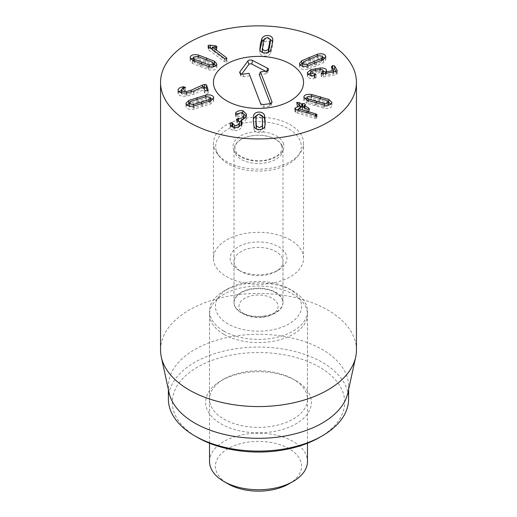 <?xml version="1.0" encoding="UTF-8"?>
<svg xmlns="http://www.w3.org/2000/svg" width="517" height="517" viewBox="0 0 517 517"><rect width="100%" height="100%" fill="white"/><g stroke="black" fill="none" stroke-linecap="round" stroke-linejoin="round"><path stroke-width="0.39" stroke-dasharray="2.58 1.94" d="M316.378 104.705L324.424 106.825L328.385 106.024L328.689 105.326L327.119 103.717L311.286 99.148L307.318 99.943L307.02 100.647L308.591 102.256L316.378 104.705L316.378 103.154M324.424 105.119L324.424 106.825M327.119 100.518L327.119 103.717M311.286 95.949L311.286 99.148M308.591 100.809L308.591 102.256M306.852 100.117L306.852 103.316L324.004 108.266C327.616 108.777 330.079 108.318 331.384 106.89L331.927 105.642L331.048 104.033M324.004 105.067L324.004 108.266M328.857 102.657L311.706 97.707L307.02 97.694M311.706 96.02L311.706 97.707M304.662 98.741L303.783 100.33L306.852 103.316M295.485 109.229L295.485 112.428L315.053 118.419L316.74 118.458L317.018 118.063L317.018 114.864M295.136 108.99L294.8 111.646L294.8 108.447M297.314 113.133L297.314 109.934L295.136 111.187L295.485 112.428M316.74 115.259L316.74 118.458L316.326 117.275L315.622 116.991L298.613 111.885L302.316 109.733L306.956 112.254L309.166 112.525L309.457 108.913M315.622 115.356L315.622 116.991M298.677 110.334L298.677 111.924M298.613 110.321L298.613 111.885M309.166 112.525L308.675 111.252L304.339 108.764L305.405 107.678L305.405 104.479M304.339 107.555L304.339 108.764L304.3 107.53M305.12 104.906L305.12 108.105L304.772 106.935L304.235 106.696M302.742 106.638L301.385 107.077M300.002 106.282L297.004 105.558L296.719 105.966L296.719 102.767M297.004 105.558L297.495 106.832L299.899 108.208L298.613 109.165M299.899 105.009L299.957 107.904M198.237 102.069L190.624 104.667L189.144 106.256L189.493 107L193.5 107.717L209.049 102.838L210.529 101.248L210.186 100.505L206.173 99.781L198.237 102.069L198.237 98.87M190.624 101.468L190.624 104.667M193.5 106.03L193.5 107.717M209.049 101.429L209.049 102.838M206.173 96.582L206.173 99.781M205.669 96.685L205.669 98.353L188.821 103.646M186.805 104.977L185.933 106.599L186.547 107.924C187.936 109.326 190.424 109.733 194.004 109.152L210.852 103.859L213.747 100.905L212.868 99.329M194.004 105.953L194.004 109.152M210.852 100.66L210.852 103.859M210.529 98.282L205.669 98.353M202.502 86.966L202.502 88.245L191.167 93.422L186.43 94.721C183.587 94.973 181.894 94.54 181.344 93.422L181.299 92.75M204.002 87.703L202.502 88.245M181.344 92.763L181.344 93.422C181.137 92.433 182.12 91.716 184.272 91.263L185.467 90.469L183.593 89.932L181.299 90.475M184.272 88.064L184.272 91.263M185.48 87.347L185.48 90.546L185.467 87.425M183.593 88.233L183.593 89.932M182.96 88.433L182.96 90.029M178.061 90.617L178.061 93.816C179.082 95.8 182.029 96.576 186.915 96.156L193.552 94.307L203.53 89.687L204.874 93.68L206.742 94.184L208.177 93.338L207.401 90.869M178.869 91.703L178.061 93.816M203.53 86.488L203.53 89.687M203.614 86.481L203.614 89.68M208.196 90.262L208.196 93.461L208.177 90.378M270.288 43.15L270.255 42.549L267.586 40.675L264.265 42.161L262.979 47.215L262.306 52.32L264.969 54.188L268.291 52.702L268.556 52.12M270.255 39.35L270.255 42.549M264.265 38.962L264.265 42.161M268.291 52.262L268.291 52.702M270.611 50.084L270.611 53.283L272.123 47.803L272.621 41.806M272.737 40.946L272.737 42.278M270.223 39.234L267.955 38.756L264 39.544M259.818 49.386L259.818 52.585C260.238 54.724 261.828 55.894 264.601 56.114C267.386 56.256 269.389 55.313 270.611 53.283M259.935 49.865L259.818 52.585M210.949 48.424L208.429 48.52L208.021 49.037L208.674 49.929L224.468 61.665L226.62 62.111L226.401 60.799L212.261 50.291L216.649 50.485L217.004 46.821M212.261 49.393L212.261 50.291M212.3 47.073L212.3 50.272M215.906 47.37L215.906 50.569M216.649 47.286L216.649 50.485L216.5 49.302L212.261 48.54M216.5 47.338L216.5 49.302M226.62 62.111L227.008 61.633L227.008 58.434M205.333 62.37L197.824 59.668L193.713 60.172L193.242 61.032L194.463 62.557L209.152 68.257L213.262 67.759L213.741 66.9L212.513 65.375L205.333 62.37L205.333 59.171M197.824 56.469L197.824 59.668M194.463 61.264L194.463 62.557M209.152 66.609L209.152 68.257M212.513 62.176L212.513 65.375M213.741 64.037L198.56 58.279L193.242 58.02M198.56 56.67L198.56 58.279M190.935 59.087L190.088 60.618L192.505 63.475L208.416 69.653C211.886 70.428 214.432 70.157 216.041 68.839L216.894 67.313L216.041 65.646M192.505 60.276L192.505 63.475M208.416 66.454L208.416 69.653M235.629 113.695L235.532 116.551L235.532 113.352M235.946 113.953L235.629 116.144L236.256 117.256L241.859 115.73L243.992 117.747M236.256 114.057L236.256 117.256M237.768 113.566L237.768 116.764M241.859 112.532L241.859 115.73M243.572 119L241.032 121.366M238.466 120.526L238.466 121.547L236.508 122.665L236.508 119.466M239.461 121.631L238.466 121.547M236.618 119.828L236.618 122.232L239.526 125.308M237.452 120.19L237.452 123.389M239.138 126.452L239.138 126.665C238.208 128.287 236.734 128.959 234.718 128.688L232.65 126.607M234.718 127.466L234.718 128.688M230.866 125.915L230.188 127.344L230.188 124.145M230.22 124.532L230.22 126.936C229.916 128.675 231.118 129.883 233.807 130.555C237.361 130.995 239.927 129.877 241.504 127.195L242.001 125.418L241.555 123.899M233.807 127.356L233.807 130.555M241.504 123.996L241.504 127.195M241.032 123.259L241.058 123.214C242.822 123.02 244.457 121.831 245.95 119.64L246.564 117.417L246.189 115.931M241.058 120.015L241.058 123.214M245.95 116.441L245.95 119.64M242.828 112.829L242.828 113.876C239.869 113.514 237.574 114.128 235.946 115.718M243.959 114.179L242.828 113.876M256.303 128.914L259.45 130.82L262.455 128.959M262.63 126.969L262.106 118.884L259.043 117.223L256.083 118.942L255.863 121.075M262.106 115.685L262.106 118.884M256.083 115.743L256.083 118.942M253.356 120.39L253.989 129.612C254.875 131.699 256.716 132.746 259.508 132.759C262.3 132.688 264.077 131.609 264.84 129.502L265.143 124.455M253.989 126.413L253.989 129.612M264.84 126.303L264.84 129.502M262.19 115.937L258.985 115.291L256.044 115.892M314.058 75.592L314.058 78.791L316.023 77.757L310.769 76.122L310.639 75.359M316.023 74.926L316.068 77.944L316.068 74.745M310.769 75.385L310.769 76.122C310.362 75.314 310.982 74.603 312.63 73.989L319.68 72.71C321.664 72.632 322.854 72.987 323.248 73.776L323.383 74.267L323.383 73.789M323.248 70.577L323.248 73.776L321.186 76.684L323.299 77.001L336.024 74.661L337.213 73.789L335.934 71.482M321.141 73.317L321.141 76.516L321.186 73.485M337.258 70.771L337.258 73.97L337.213 70.939M332.689 68.774L331.462 69.75L333.407 73.769L325.529 75.217L326.537 73.744L325.516 72.121M331.403 66.357L331.462 69.75L331.462 66.551M333.601 71.908L333.407 73.769L333.407 71.947M325.516 75.185L325.516 73.395L325.529 75.217M326.35 71.204L326.35 73.02M323.383 71.327L320.262 71.178L315.331 71.805L310.639 72.968M307.57 73.511L307.57 76.71C308.675 78.261 310.84 78.959 314.058 78.791M308.21 74.261L307.331 75.85L307.57 76.71M314.614 64.806L321.593 61.672L322.724 60.172L322.194 59.274L318.058 58.854L303.718 64.845L302.587 66.338L303.117 67.242L307.253 67.662L314.614 64.806L314.614 63.429M321.593 60.431L321.593 61.672M318.058 55.655L318.058 58.854M303.718 61.646L303.718 64.845M307.253 66.027L307.253 67.662M308.067 65.84L308.067 69.039L316.113 66.002L323.603 62.551L325.852 59.733L325.012 58.221M323.603 59.352L323.603 62.551M317.244 55.901L317.244 57.471L302.587 63.442M322.724 57.148L317.244 57.471M300.293 65.09L299.459 66.777L300.396 68.38C302.09 69.659 304.649 69.885 308.067 69.039M238.415 269.932L241.187 271.535A24.486 14.14 180 0 1 234.014 261.537A24.486 14.14 180 0 1 249.129 248.477A24.486 14.14 180 0 1 275.813 251.54A24.486 14.14 180 0 1 282.986 261.537A24.486 14.14 180 0 1 275.813 271.535A24.486 14.14 180 0 1 241.187 271.535L238.415 269.932A28.403 16.402 0 0 0 278.585 269.932A28.403 16.402 0 0 0 278.585 246.745A28.403 16.402 0 0 0 238.415 246.745A28.403 16.402 0 0 0 238.415 269.932L238.415 269.932M275.813 292.784A24.486 14.14 0 0 0 249.129 289.714A24.486 14.14 0 0 0 234.014 302.775A24.486 14.14 0 0 0 241.187 312.772A24.486 14.14 0 0 0 267.871 315.835A24.486 14.14 0 0 0 282.986 302.775A24.486 14.14 0 0 0 275.813 292.784M290.36 239.946A45.057 26.012 0 0 0 241.258 234.304A45.057 26.012 0 0 0 213.443 258.338A45.057 26.012 0 0 0 258.5 284.35A45.057 26.012 0 0 0 303.557 258.338A45.057 26.012 0 0 0 290.36 239.946M295.898 380.699L293.126 379.097A48.973 28.273 0 0 0 293.126 379.097A48.973 28.273 0 0 0 223.867 379.097A48.973 28.273 0 0 0 209.527 399.092A48.973 28.273 0 0 0 223.874 419.087A48.973 28.273 0 0 0 277.241 425.213A48.973 28.273 0 0 0 307.473 399.092A48.973 28.273 0 0 0 293.133 379.097L295.898 380.699A52.889 30.535 180 0 1 295.898 423.882A52.889 30.535 180 0 1 221.102 423.882A52.889 30.535 180 0 1 221.102 380.699A52.889 30.535 180 0 1 295.898 380.699M223.874 334.312A48.973 28.273 180 0 1 209.527 314.323A48.973 28.273 180 0 1 258.5 286.043A48.973 28.273 180 0 1 307.473 314.323A48.973 28.273 180 0 1 277.241 340.444A48.973 28.273 180 0 1 223.874 334.312M319.448 437.479A86.19 49.761 0 0 0 319.448 367.102A86.19 49.761 0 0 0 197.552 367.102A86.19 49.761 0 0 0 197.552 437.479M168.387 399.092A90.113 52.023 180 0 1 224.016 351.024A90.113 52.023 180 0 1 322.22 362.307A90.113 52.023 180 0 1 348.613 399.092M169.091 392.784A90.113 52.023 180 0 1 168.387 386.296A90.113 52.023 180 0 1 224.016 338.234A90.113 52.023 180 0 1 322.22 349.511A90.113 52.023 180 0 1 348.613 386.296A90.113 52.023 180 0 1 347.909 392.784M356.446 350.009A97.946 56.547 0 0 0 327.759 310.026A97.946 56.547 0 0 0 221.017 297.766A97.946 56.547 0 0 0 160.554 350.009M241.762 74.054L240.909 75.204A1.887 1.092 0 0 0 240.793 75.837A1.887 1.092 0 0 0 243.055 76.697L249.814 75.837L261.466 106.243A1.887 1.092 0 0 0 263.715 107.071L269.454 106.34A1.887 1.092 0 0 0 270.902 105.481A1.887 1.092 0 0 0 270.889 105.041L270.339 103.6M259.243 74.629L266.003 73.769A1.887 1.092 0 0 0 267.451 72.91A1.887 1.092 0 0 0 266.862 71.895L265.609 71.243M249.02 73.356L249.814 75.837M262.733 317.367A19.588 11.309 0 0 0 272.349 314.317A19.588 11.309 0 0 0 272.349 298.328A19.588 11.309 0 0 0 244.651 298.328A19.588 11.309 0 0 0 244.651 314.317A19.588 11.309 0 0 0 262.733 317.367M263.786 316.126A24.486 14.14 0 0 0 275.813 312.32A24.486 14.14 0 0 0 282.986 302.322A24.486 14.14 0 0 0 258.5 288.189A24.486 14.14 0 0 0 234.014 302.322A24.486 14.14 0 0 0 241.187 312.32A24.486 14.14 0 0 0 263.786 316.126M282.411 146.311A24.486 14.14 0 0 0 255.837 135.305A24.486 14.14 0 0 0 234.014 149.361A24.486 14.14 0 0 0 263.786 163.165A24.486 14.14 0 0 0 282.986 149.361A24.486 14.14 0 0 0 282.411 146.311M216.713 151.714A42.795 24.706 0 0 0 219.434 156.464A42.795 24.706 0 0 0 258.5 171.082A42.795 24.706 0 0 0 297.566 156.464A42.795 24.706 0 0 0 262.836 121.799A42.795 24.706 0 0 0 216.713 151.714M214.51 148.793A45.057 26.012 180 0 1 213.443 143.177A45.057 26.012 180 0 1 258.5 117.165A45.057 26.012 180 0 1 303.557 143.177A45.057 26.012 180 0 1 299.627 153.795A45.057 26.012 180 0 1 258.5 169.188A45.057 26.012 180 0 1 217.373 153.795A45.057 26.012 180 0 1 214.51 148.793M209.527 461.468A48.973 28.273 180 0 1 239.759 435.346A48.973 28.273 180 0 1 293.126 441.479A48.973 28.273 180 0 1 307.473 461.468M288.977 483.86A43.098 24.881 0 0 0 288.971 448.672A43.098 24.881 0 0 0 228.029 448.672A43.098 24.881 0 0 0 228.023 483.86M223.874 331.113A48.973 28.273 0 0 0 277.241 337.246A48.973 28.273 0 0 0 307.473 311.124A48.973 28.273 0 0 0 293.133 291.129A48.973 28.273 0 0 0 293.126 291.129A48.973 28.273 0 0 0 223.867 291.129A48.973 28.273 0 0 0 209.527 311.124A48.973 28.273 0 0 0 223.874 331.113M228.029 323.913A43.098 24.881 180 0 1 228.023 288.732A43.098 24.881 180 0 1 288.977 288.732A43.098 24.881 180 0 1 288.971 323.92A43.098 24.881 180 0 1 228.029 323.913M319.351 98.075L319.351 101.274M315.234 102.825L315.234 106.024M320.495 98.404L320.495 99.955M315.053 115.22L315.053 118.419M316.326 115.388L316.326 117.275M302.316 106.534L302.316 109.733M302.619 106.567L302.619 109.766M306.956 109.055L306.956 112.254M308.675 109.488L308.675 111.252M301.922 106.767L301.922 107.239M299.22 104.621L299.22 105.83M297.495 103.633L297.495 106.832M201.41 103.923L201.41 105.442M197.016 99.258L197.016 100.77M202.632 103.542L202.632 106.741M191.167 92.058L191.167 93.422M186.43 92.995L186.43 94.721M186.915 92.957L186.915 96.156M193.552 91.108L193.552 94.307M204.874 90.481L204.874 93.68M262.979 44.016L262.979 47.215M272.123 44.604L272.123 47.803M226.401 58.99L226.401 60.799M215.033 47.299L215.033 48.798M210.387 48.003L210.387 48.372M208.429 46.536L208.429 48.52M208.674 46.73L208.674 49.929M224.468 58.466L224.468 61.665M201.624 64.127L201.624 65.556M206.761 59.726L206.761 61.142M200.195 63.578L200.195 66.777M238.279 120.435L238.279 121.514M237.284 120.164L237.284 123.363M230.382 125.114L230.382 126.419M262.571 120.797L262.571 123.996M253.369 120.888L253.369 124.086M314.814 75.501L314.814 78.7M314.485 75.553L314.485 77.35M312.63 70.79L312.63 73.989M316.1 69.995L316.1 73.194M319.68 69.511L319.68 72.71M322.013 73.886L322.013 75.708M323.299 73.802L323.299 77.001M336.024 71.462L336.024 74.661M320.262 69.498L320.262 71.178M315.331 70.144L315.331 71.805M310.885 71.837L310.885 72.884M310.717 58.499L310.717 61.697M316.113 62.803L316.113 66.002M309.218 59.125L309.218 60.502M271.522 102.993L270.889 105.041M266.229 71.159L266.003 73.769M267.037 70.984L266.862 71.895M240.444 73.556L240.909 75.204M243.281 74.093L243.055 76.697M260.439 103.174L261.466 106.243M263.941 104.466L263.715 107.071M269.68 103.73L269.454 106.34M283.368 143.203A25.469 14.702 180 0 1 250.829 160.399A25.469 14.702 180 0 1 241.303 135.532A25.469 14.702 180 0 1 283.368 143.203M307.02 100.647L307.02 100.195M331.927 102.444L331.927 105.642M303.783 97.131L303.783 100.33M304.235 107.497L304.235 108.654M300.002 107.879L300.002 108.318M210.529 101.248L210.529 100.821M185.933 103.4L185.933 106.599M213.747 97.707L213.747 100.905M177.984 90.074L177.984 93.273M272.814 39.893L272.814 43.092M259.741 48.579L259.741 51.778M208.021 45.839L208.021 49.037M193.242 61.032L193.242 60.696M190.088 57.419L190.088 60.618M216.894 64.114L216.894 67.313M242.001 122.219L242.001 125.418M246.564 114.218L246.564 117.417M253.324 118.535L253.324 121.734M265.169 123.111L265.169 126.31M333.614 71.908L333.614 73.66M326.537 70.545L326.537 73.744M307.331 72.651L307.331 75.85M325.852 56.534L325.852 59.733M299.459 63.578L299.459 66.777M275.813 271.535L278.585 269.932M282.986 302.775L282.986 261.537M234.014 302.775L234.014 261.537M223.867 379.097L221.102 380.699M209.527 314.323L209.527 399.092M307.473 314.323L307.473 399.092M303.557 258.338L303.557 143.177M213.443 258.338L213.443 143.177M168.387 386.296L168.387 389.553M348.613 386.296L348.613 389.553M267.451 72.91L268.485 69.827M240.793 75.837L239.759 72.755M270.902 105.481L271.929 102.398M272.349 314.317L275.813 312.32M244.651 314.317L241.187 312.32M282.986 302.322L282.986 149.361M234.014 302.322L234.014 149.361M281.539 145.503C281.145 144.657 280.388 141.135 271.457 137.399C262.759 134.549 254.177 134.53 245.698 137.341C241 139.183 237.904 141.315 236.398 143.732C234.744 146.802 234.505 149.206 235.674 150.951C236.696 156.651 254.28 163.689 268.168 159.559C284.279 154.344 282.411 147.474 281.539 145.503M297.566 156.464L299.627 153.795M219.434 156.464L217.373 153.795M307.473 443.237L307.473 311.124M209.527 443.237L209.527 311.124M228.023 288.732L223.867 291.129M288.977 288.732L293.133 291.129"/><path stroke-width="0.78" d="M324.424 103.626L328.385 102.825L328.689 102.127L327.119 100.518L311.286 95.949L307.318 96.744L307.02 97.448L308.591 99.057L324.424 103.626L324.424 105.119M308.591 99.057L308.591 100.809M311.706 94.508L328.857 99.458L331.927 102.444L331.384 103.691C330.079 105.119 327.616 105.578 324.004 105.067L306.852 100.117L303.783 97.131L304.319 95.884C305.631 94.456 308.093 93.997 311.706 94.508L311.706 96.02M328.857 99.458L328.689 102.579M331.048 104.033L328.857 102.657M307.02 97.694L304.662 98.741M294.8 108.447L299.957 105.184L297.495 103.633L297.004 102.36L299.22 102.631L301.618 104.007L302.742 103.562L304.772 103.736L305.12 104.906L304.339 105.565L308.675 108.053L309.166 109.326L306.956 109.055L302.316 106.534L298.613 108.686L316.326 114.076L316.74 115.259L315.053 115.22L297.314 109.934L295.485 109.229L295.136 107.988L295.136 108.99M317.018 114.864L316.74 115.259M315.622 113.792L315.622 115.356M298.677 108.725L298.677 110.334M298.613 108.686L298.613 110.321M309.457 108.913L309.166 109.326M304.3 105.384L304.339 107.555M305.405 104.479L305.12 104.906M302.742 103.562L302.742 106.638M304.772 106.935L302.742 106.76M301.385 107.077L300.002 106.282M296.719 102.767L297.004 102.36M299.957 107.904L299.899 105.009M298.613 109.165L297.301 109.927M193.5 104.524L209.049 99.639L210.529 98.049L210.186 97.306L206.173 96.582L190.624 101.468L189.144 103.057L189.493 103.801L193.5 104.524L193.5 106.03M209.049 99.639L209.049 101.429M205.669 95.154C209.249 94.572 211.737 94.979 213.127 96.382L213.747 97.707L210.852 100.66L194.004 105.953C190.424 106.534 187.936 106.127 186.547 104.725L185.933 103.4L188.821 100.447L205.669 95.154L205.669 96.685M188.821 100.447L188.821 103.646L186.805 104.977M189.144 103.478L188.821 103.646M212.868 99.329L210.529 98.282M202.502 85.046L204.745 84.381L206.522 84.891L208.177 90.139L206.742 90.986L204.874 90.481L203.53 86.488L193.552 91.108L186.915 92.957C182.029 93.377 179.082 92.601 178.061 90.617C177.958 88.717 179.593 87.457 182.96 86.837L185.467 87.27L184.272 88.064C182.12 88.517 181.137 89.234 181.344 90.223C181.894 91.341 183.587 91.774 186.43 91.522L191.167 90.223L202.502 85.046L202.502 86.966M207.401 90.869L206.522 88.09L204.002 87.703M181.299 93.118L181.299 89.919L181.344 92.763M183.593 86.733L183.593 88.233M182.96 86.837L182.96 88.433M178.061 90.617L177.984 90.074M181.299 90.475L178.869 91.703M206.522 84.891L206.522 88.09M268.291 52.702L270.255 42.549M262.306 52.32L262.268 48.52L262.306 49.121L264.969 50.989L268.291 49.503L270.255 39.35L267.586 37.476L264.265 38.962L262.979 44.016L262.332 52.437M270.288 43.15L270.255 39.35M268.291 49.503L268.291 52.262M261.951 38.387C263.172 36.358 265.169 35.414 267.955 35.557C270.727 35.77 272.317 36.946 272.737 39.079L272.123 44.604L270.611 50.084C269.389 52.114 267.386 53.057 264.601 52.915C261.828 52.695 260.238 51.526 259.818 49.386L260.432 43.848L261.951 38.387L261.951 41.586L259.935 49.865M272.737 39.079L272.737 40.946M272.621 41.806L270.223 39.234M264 39.544L261.951 41.586M216.5 46.103L216.649 47.286L212.261 47.092L226.401 57.6L226.62 58.912L224.468 58.466L208.674 46.73L208.021 45.839L208.429 45.322L210.387 45.173L216.5 46.103L216.5 47.338M212.261 47.092L212.261 49.393M217.004 46.821L216.649 47.286M212.261 48.54L210.949 48.424M227.008 58.434L226.62 58.912M194.463 59.358L209.152 65.058L213.262 64.56L213.741 63.701L212.513 62.176L197.824 56.469L193.713 56.973L193.242 57.833L194.463 59.358L194.463 61.264M209.152 65.058L209.152 66.609M214.477 61.258L216.894 64.114L216.041 65.64C214.432 66.958 211.886 67.229 208.416 66.454L192.505 60.276L190.088 57.419L190.935 55.894C192.55 54.576 195.09 54.304 198.56 55.08L214.477 61.258L214.477 64.457L213.741 64.037M198.56 55.08L198.56 56.67M193.242 58.02L190.935 59.087M216.041 65.646L214.477 64.457M235.532 113.352L235.946 112.519C237.574 110.929 239.869 110.315 242.828 110.677L246.564 114.218L245.95 116.441C244.457 118.632 242.822 119.821 241.058 120.015L242.001 122.219L241.504 123.996C239.927 126.678 237.361 127.796 233.807 127.356C231.118 126.684 229.916 125.476 230.22 123.737L230.382 123.22L231.933 122.535L234.718 125.489C236.734 125.76 238.208 125.088 239.138 123.466L239.526 122.109L236.618 119.033L238.466 118.348C240.754 118.658 242.454 117.87 243.572 116.002L243.992 114.548L241.859 112.532L236.256 114.057L235.629 112.945L235.629 113.695M235.946 112.519L235.946 113.953M243.572 116.002L243.572 119M243.992 114.548L243.714 118.91M238.466 118.348L238.466 120.526M241.032 121.366L239.461 121.631M236.508 119.466L236.618 119.828M239.138 123.466L239.138 126.452M239.526 122.109L239.281 126.368M234.718 125.489L234.718 127.466M232.65 123.479L232.65 126.62L231.933 125.734L230.866 125.915M232.689 127.066L232.65 123.447M230.188 124.145L230.22 124.532M241.032 120.06L241.032 123.259L241.555 123.899M242.828 110.677L242.828 112.829M246.189 115.931L243.959 114.179M255.863 117.876L256.387 125.961L259.45 127.621L262.41 125.902L262.571 120.797L262.106 115.685L259.043 114.024L256.083 115.743L255.921 124.061L256.387 129.16M256.387 125.961L256.387 128.953M262.41 125.902L262.41 128.979M262.455 128.959L262.63 123.77M253.66 115.343C254.416 113.242 256.193 112.157 258.985 112.092C261.783 112.099 263.625 113.145 264.51 115.233L265.131 120.771L264.84 126.303C264.077 128.41 262.3 129.489 259.508 129.56C256.716 129.547 254.875 128.5 253.989 126.413L253.369 120.888L253.66 115.343L253.356 120.39M265.143 124.455L264.51 118.432L262.19 115.937M264.51 115.233L264.51 118.432M256.044 115.892L253.66 118.542M326.35 69.821L326.537 70.545L325.529 72.018L333.407 70.57L331.462 66.551L332.689 65.588L334.661 65.963L337.213 70.59L336.024 71.462L323.299 73.802L321.186 73.485L323.248 70.577C322.854 69.789 321.664 69.433 319.68 69.511L312.63 70.79C310.982 71.404 310.362 72.115 310.769 72.923L316.023 74.558L314.058 75.592C310.84 75.76 308.675 75.062 307.57 73.511L307.331 72.651L310.885 69.685L320.262 67.979C323.526 67.837 325.555 68.451 326.35 69.821L326.35 71.204M310.639 75.663L310.639 72.464L310.769 75.385M323.383 74.267L323.248 70.577M335.934 71.482L334.661 69.162L332.689 68.787M332.689 65.588L332.689 68.774M333.407 71.947L333.601 70.428M325.529 72.018L325.529 73.395L325.516 71.986M325.516 72.121L323.383 71.327M310.639 72.968L308.21 74.261M321.593 58.473L322.724 56.973L322.194 56.075L318.058 55.655L303.718 61.646L302.587 63.139L303.117 64.043L307.253 64.463L321.593 58.473L321.593 60.431M307.253 64.463L307.253 66.027M301.708 60.767L317.244 54.272C320.663 53.432 323.222 53.652 324.909 54.938L325.852 56.534L323.603 59.352L308.067 65.84C304.649 66.687 302.09 66.46 300.396 65.181L299.459 63.578L301.708 60.767L301.708 63.966L300.293 65.09M325.012 58.221L322.724 57.148M317.244 54.272L317.244 55.901M302.587 63.442L301.708 63.966M189.241 122.387A97.946 56.547 180 0 1 160.554 82.397A97.946 56.547 180 0 1 258.5 25.85A97.946 56.547 180 0 1 356.446 82.397A97.946 56.547 180 0 1 295.983 134.64A97.946 56.547 180 0 1 189.241 122.387M290.36 64.005A45.057 26.012 180 0 1 303.557 82.397A45.057 26.012 180 0 1 258.5 108.408A45.057 26.012 180 0 1 213.443 82.397A45.057 26.012 180 0 1 241.258 58.369A45.057 26.012 180 0 1 290.36 64.005M197.552 437.479L194.78 435.876L197.552 437.479A86.19 49.761 0 0 0 319.448 437.479L322.22 435.876A90.113 52.023 180 0 1 194.78 435.876L194.78 435.876A90.113 52.023 180 0 1 168.387 399.092L168.387 389.553M348.613 389.553L348.613 399.092A90.113 52.023 180 0 1 322.22 435.876M355.683 357.06L347.909 392.784A90.113 52.023 180 0 1 258.5 438.319A90.113 52.023 180 0 1 169.091 392.784L161.317 357.06A97.946 56.547 0 0 0 189.241 389.999A97.946 56.547 0 0 0 290.257 403.506A97.946 56.547 0 0 0 355.683 357.06A97.946 56.547 0 0 0 356.446 350.009L356.446 82.397M160.554 82.397L160.554 350.009A97.946 56.547 0 0 0 161.317 357.06M270.339 103.6L259.243 74.629L260.497 71.895L271.916 101.707A2.94 1.7 180 0 1 271.929 102.398A2.94 1.7 180 0 1 269.68 103.73L263.941 104.466A2.94 1.7 180 0 1 260.439 103.174L249.02 73.356L243.281 74.093A2.94 1.7 180 0 1 239.759 72.755A2.94 1.7 180 0 1 239.94 71.773L247.863 61.025A2.94 1.7 180 0 1 252.535 60.431L267.56 68.244A2.94 1.7 180 0 1 268.485 69.827A2.94 1.7 180 0 1 266.229 71.159L260.497 71.895M265.609 71.243L251.831 64.082A1.887 1.092 0 0 0 248.832 64.463L241.762 74.054M214.51 88.013A45.057 26.012 180 0 1 213.443 82.397A45.057 26.012 180 0 1 258.5 56.385A45.057 26.012 180 0 1 303.557 82.397A45.057 26.012 180 0 1 263.392 108.26A45.057 26.012 180 0 1 214.51 88.013M307.473 443.237L307.473 461.468A48.973 28.273 180 0 1 293.133 481.463A48.973 28.273 180 0 1 223.874 481.463A48.973 28.273 180 0 1 223.867 481.463A48.973 28.273 180 0 1 209.527 461.468L209.527 443.237M228.023 483.86A43.098 24.881 0 0 0 228.029 483.86L223.867 481.463L228.029 483.86A43.098 24.881 0 0 0 288.977 483.86L293.133 481.463M316.378 101.506L316.378 103.154M320.495 96.757L320.495 98.404M316.326 114.076L316.326 115.388M308.675 108.053L308.675 109.488M304.3 105.539L304.3 107.53M301.922 104.04L301.922 106.767M301.618 104.007L301.618 106.941M299.22 102.631L299.22 104.621M201.41 102.243L201.41 103.923M197.016 97.571L197.016 99.258M204.745 84.381L204.745 87.58M191.167 90.223L191.167 92.058M186.43 91.522L186.43 92.995M269.583 44.436L269.583 47.635M260.432 43.848L260.432 47.047M226.401 57.6L226.401 58.99M215.033 45.599L215.033 47.299M210.387 45.173L210.387 48.003M208.429 45.322L208.429 46.536M201.624 62.357L201.624 64.127M206.761 57.943L206.761 59.726M238.279 118.315L238.279 120.435M231.933 122.535L231.933 125.734M230.382 123.22L230.382 125.114M255.921 120.862L255.921 124.061M265.131 120.771L265.131 123.97M314.485 74.151L314.485 75.553M322.013 72.509L322.013 73.886M334.661 65.963L334.661 69.162M333.601 70.486L333.601 71.908M320.262 67.979L320.262 69.498M315.331 68.606L315.331 70.144M310.885 69.685L310.885 71.837M314.614 61.607L314.614 63.429M309.218 57.303L309.218 59.125M271.916 101.707L271.522 102.993M267.56 68.244L267.037 70.984M252.535 60.431L251.831 64.082M247.863 61.025L248.832 64.463M239.94 71.773L240.444 73.556M328.689 105.326L328.689 102.127M307.02 100.647L307.02 97.448M304.235 105.455L304.235 107.497M300.002 105.119L300.002 108.318M189.144 106.256L189.144 103.057M210.529 101.248L210.529 98.049M193.242 61.032L193.242 57.833M213.741 66.9L213.741 63.701M333.614 70.461L333.614 71.908M322.724 60.172L322.724 56.973M302.587 66.338L302.587 63.139"/></g></svg>
